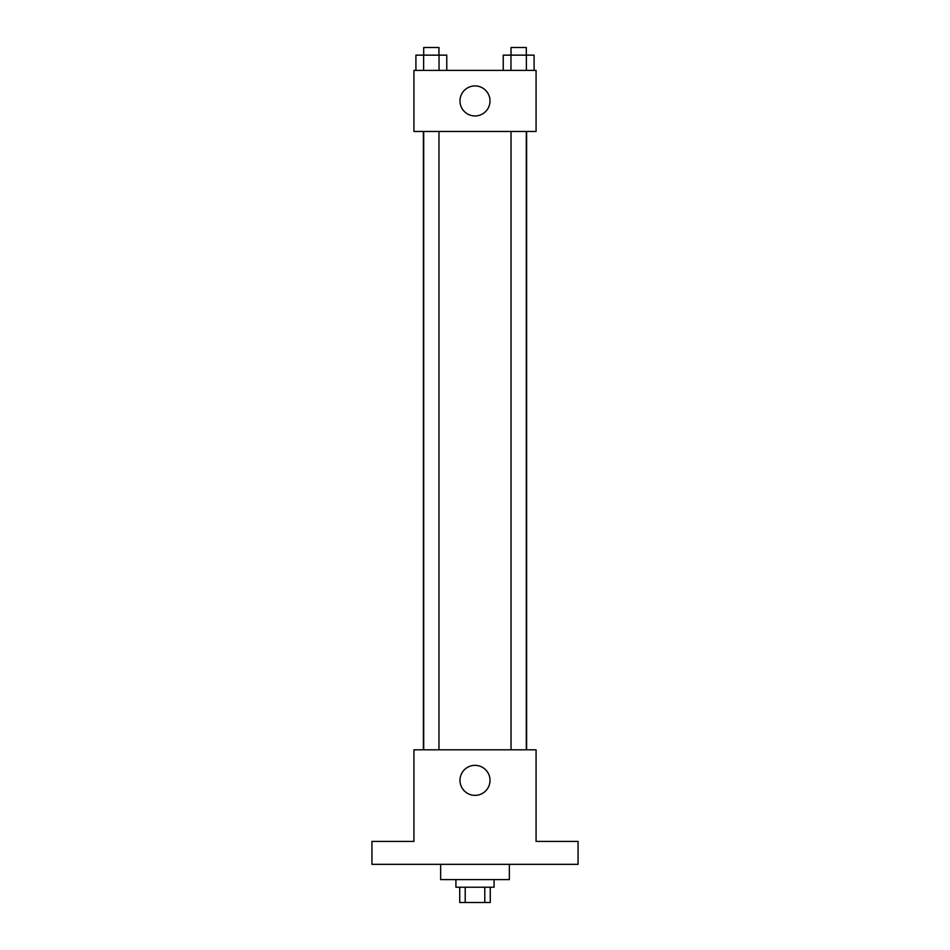 <?xml version="1.0" encoding="UTF-8"?>
<svg xmlns="http://www.w3.org/2000/svg" width="950" height="950" viewBox="0 0 950 950"><rect width="100%" height="100%" fill="white"/><g stroke="black" fill="none" stroke-linecap="round" stroke-linejoin="round"><path stroke-width="1.43" d="M484.797 887.229L484.797 902.5L459.729 902.5L459.729 887.229M484.797 902.5L490.271 902.5L490.271 887.229M494.083 879.593L494.083 887.229L455.917 887.229L455.917 879.593M465.203 887.229L465.203 902.5M440.646 864.334L440.646 879.593L509.354 879.593L509.354 864.334M578.063 864.334L371.937 864.334L371.937 841.427L413.927 841.427L413.927 749.823L536.073 749.823L536.073 841.427L578.063 841.427L578.063 864.334M490.01 780.354A15.01 15.01 0 0 1 467.495 793.357A15.01 15.01 0 0 1 467.495 767.363A15.01 15.01 0 0 1 490.01 780.354M526.609 131.468L526.609 749.823M511.029 749.823L511.029 131.468M438.971 131.468L438.971 749.823M536.073 131.468L413.927 131.468L413.927 70.407L536.073 70.407L536.073 131.468M490.01 100.938A15.01 15.01 0 0 1 467.495 113.941A15.01 15.01 0 0 1 467.495 87.934A15.01 15.01 0 0 1 490.01 100.938M534.09 70.407L534.09 55.136L503.239 55.136L503.239 70.407M526.383 55.136L526.383 70.407M510.957 55.136L510.957 70.407M511.029 55.136L511.029 47.5L526.3 47.5L526.3 55.136M446.761 70.407L446.761 55.136L415.91 55.136L415.91 70.407M439.043 55.136L439.043 70.407M423.617 55.136L423.617 70.407M423.7 55.136L423.7 47.5L438.971 47.5L438.971 55.136M423.391 131.468L423.391 749.823M526.3 749.823L526.3 131.468M423.7 131.468L423.7 749.823"/></g></svg>
